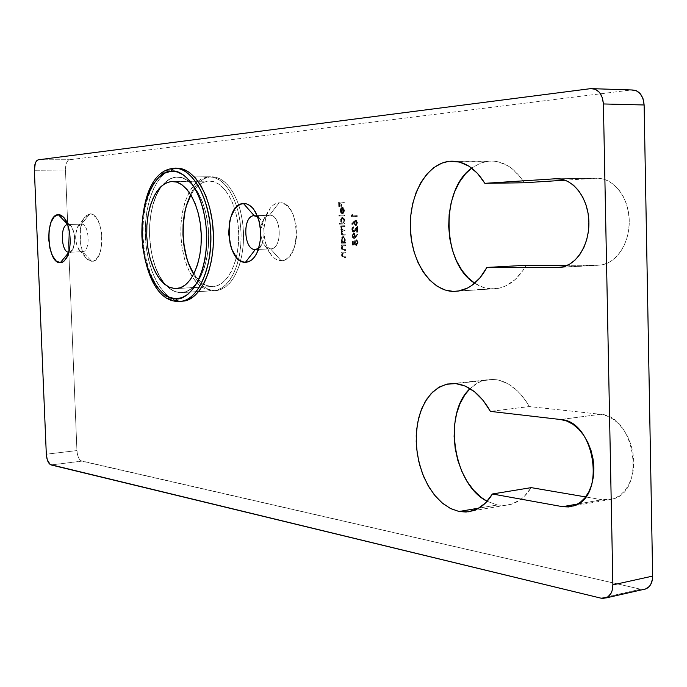 <?xml version="1.0" encoding="UTF-8"?>
<svg xmlns="http://www.w3.org/2000/svg" width="687" height="687" viewBox="0 0 687 687"><rect width="100%" height="100%" fill="white"/><g stroke="black" fill="none" stroke-linecap="round" stroke-linejoin="round"><path stroke-width="0.52" stroke-dasharray="3.44 2.58" d="M269.459 215.263C281.618 213.829 282.778 249.579 270.566 248.883L281.009 260.613C302.323 262.133 300.365 200.02 279.128 202.794L269.459 215.263L254.19 215.666L268.9 215.314C264.006 216.757 261.266 221.841 260.682 230.574L263.825 219.067L266.444 216.311L269.459 215.263L279.128 202.794L275.968 203.541L272.988 205.353L270.283 208.161L266.127 216.293L264.1 226.676L263.98 232.24L265.543 243.104L267.174 248.007L271.854 255.83L274.723 258.458L277.814 260.072L281.009 260.613L284.195 260.047L287.235 258.381L290.008 255.676L294.362 247.569L295.753 242.477L296.535 236.955L296.166 225.499L293.323 215.031L291.099 210.686L288.454 207.182L285.5 204.649L282.348 203.163L279.128 202.794C274.74 203.189 271.064 206.117 268.11 211.587C261.764 227.328 262.846 241.876 271.339 255.22C274.268 258.767 277.496 260.562 281.009 260.613L270.566 248.883L271.374 248.806C283.035 247.749 281.103 213.803 269.459 215.263M81.358 224.151C89.516 223.069 90.684 252.309 82.466 251.717L91.792 261.343C106.141 262.571 104.141 211.819 89.894 213.897L81.358 224.151L67.833 224.537C75.639 223.43 77.202 251.708 69.37 252.215L72.298 249.956C75.905 241.292 75.381 233.271 70.709 225.886L67.833 224.537L81.075 224.185C73.174 224.692 74.591 252.49 82.466 251.717L82.878 251.682C90.796 251.176 89.25 223.052 81.358 224.151L89.894 213.897L85.772 215.941L83.986 218.234L82.457 221.248L80.431 228.977L80.362 242.545L82.311 250.961L83.797 254.499L87.524 259.566L91.792 261.343L93.93 260.88L95.957 259.514L99.375 254.31L100.628 250.669L101.968 241.987L101.599 232.61L99.572 224.022L96.214 217.573L92.067 214.232L89.894 213.897L84.183 217.916C77.528 227.217 79.151 251.854 86.88 258.965L91.792 261.343L82.466 251.717L68.958 252.249L82.466 251.717L79.64 250.369C74.943 243.035 74.419 235.066 78.06 226.452L81.358 224.151M497.345 504.997L504.456 505.486L511.411 504.241C519.286 501.733 525.881 496.194 531.197 487.633L524.284 496.4L520.299 499.75L511.54 504.198L506.894 505.246L497.345 504.997L478.891 508.122L497.345 504.997L487.126 501.287L497.345 504.997M494.297 379.387L484.782 380.1L481.372 381.173L474.932 384.574L470.063 388.61L478.109 382.659L485.958 379.834L494.297 379.387L455.721 383.586L494.297 379.387L499.123 380.22L508.706 384.213L517.766 391.195L525.83 400.865L529.342 406.558C519.664 390.053 507.976 380.993 494.297 379.387M492.107 288.901L498.633 288.3C509.702 285.852 518.865 278.175 526.113 265.285L522.833 270.669L515.164 279.557L506.371 285.62L501.699 287.501L496.924 288.6L458.229 291.108L492.107 288.901C486.018 288.746 480.213 286.848 474.7 283.207L483.691 287.527L492.107 288.901M489.015 161.119L480.316 163.162L471.668 168.083L480.634 163.034L489.015 161.119L449.994 161.256L493.859 161.127L498.702 161.926L508.131 165.928L512.588 169.088L520.694 177.555L524.224 182.768C514.494 167.585 502.755 160.372 489.015 161.119M258.81 248.213L261.824 244.4C265.457 235.16 264.821 226.624 259.926 218.792L257.728 216.731C266.985 221.97 265.629 248.72 256.131 249.433L271.374 248.806M255.324 249.51L270.566 248.883L255.324 249.51M176.061 177.1C191.252 175.348 206.598 199.977 208.479 230.798C210.557 261.601 198.629 289.948 183.506 292.413L217.736 290.421C228.032 288.076 235.65 278.244 240.605 260.923C245.087 242.245 244.469 223.661 238.75 205.181C231.725 185.928 222.279 176.456 210.428 176.765L176.061 177.1L170.376 178.732L165.052 182.493L160.294 188.195L156.25 195.606L153.072 204.425L150.848 214.318L149.663 224.941L149.543 235.907L150.487 246.822L152.462 257.316L155.417 267.011L159.238 275.564L163.798 282.658L168.95 288.008L174.515 291.4L180.277 292.662L186.031 291.726L191.553 288.566L196.611 283.284L200.999 276.054L204.537 267.14L207.053 256.886L208.444 245.706L208.633 234.069L207.62 222.451L205.447 211.356L202.193 201.231L198.019 192.506L193.107 185.516L187.654 180.518L181.892 177.684L176.061 177.1L210.428 176.765L204.623 178.38L199.178 182.081L194.301 187.706L190.153 195.014L186.881 203.713L185.095 210.78C189.646 190.746 197.856 179.436 209.733 176.842L216.388 177.34L222.262 180.131L227.809 185.052L232.807 191.939L237.041 200.535L240.33 210.505L242.528 221.437L243.533 232.876L243.301 244.349L241.858 255.366L239.265 265.474L235.632 274.268L231.133 281.404L225.954 286.616L220.312 289.734L214.438 290.678L180.277 292.662C175.348 292.456 170.685 290.086 166.297 285.543C146.091 266.101 143.746 206.237 162.501 185.224C166.383 180.561 170.677 177.881 175.374 177.177L208.006 176.782L200.793 179.144L194.816 184.073L189.646 191.364L185.516 200.63L182.605 211.416L181.025 223.215L180.844 235.478L182.055 247.663L184.623 259.214L188.427 269.605L193.296 278.347L199.032 285.011L205.379 289.253L212.034 290.816L180.277 292.662C175.348 292.456 170.685 290.086 166.297 285.543C146.091 266.101 143.746 206.237 162.501 185.224C166.383 180.561 170.677 177.881 175.374 177.177L176.061 177.1C191.252 175.348 206.598 199.977 208.479 230.798C210.557 261.601 198.629 289.948 183.506 292.413L212.034 290.816L217.899 289.88L223.533 286.754L228.702 281.533L233.194 274.388L236.817 265.594L239.402 255.47L240.845 244.443L241.068 232.962L240.064 221.506L237.874 210.565L234.585 200.587L230.36 191.974L225.362 185.078L219.823 180.157L213.958 177.366L208.006 176.782L202.21 178.405L196.774 182.115L191.905 187.74L187.766 195.056L184.494 203.764L182.21 213.537L180.964 224.022L180.818 234.842L181.754 245.62L183.747 255.976L186.735 265.543L190.608 273.984L195.254 280.974L200.492 286.247L206.152 289.579L212.034 290.816L215.323 290.567C225.963 288.085 233.7 277.728 238.544 259.48C242.468 241.815 241.884 224.237 236.783 206.753C229.819 186.52 220.226 176.533 208.006 176.782L176.061 177.1L181.892 177.684L187.654 180.518L193.107 185.516L198.019 192.506L202.193 201.231L205.447 211.356L207.62 222.451L208.633 234.069L208.444 245.706L207.053 256.886L204.537 267.14L200.999 276.054L196.611 283.284L191.553 288.566L186.031 291.726L180.277 292.662L174.515 291.4L168.95 288.008L163.798 282.658L159.238 275.564L155.417 267.011L152.462 257.316L150.487 246.822L149.543 235.907L149.663 224.941L150.848 214.318L153.072 204.425L156.25 195.606L160.294 188.195L165.052 182.493L170.376 178.732L176.061 177.1M645.325 589.094L640.679 589.223L80.886 460.762L79.228 458.959L77.897 456.048L76.935 450.569L65.48 170.067L66.484 162.999L67.833 160.698L69.499 159.736L631.405 89.963L590.751 88.623L631.405 89.963L69.499 159.736C66.837 160.672 65.497 164.116 65.48 170.067L34.367 170.273L65.48 170.067L76.935 450.569C77.433 456.417 79.039 459.947 81.762 461.14L640.679 589.223L601.031 598.179L640.679 589.223L643.556 589.437M353.934 231.425L352.817 229.389L353.942 226.779L352.379 228.548L352.783 231.476L353.607 232.163L354.698 231.845L357.068 228.196L357.188 232.215L357.721 232.197L357.549 226.324L353.934 231.425L357.549 226.324L357.721 232.197L357.188 232.215L357.068 228.196L353.917 232.197L352.294 229.647L353.942 226.779L352.826 229.587L352.302 229.604L353.968 227.552L353.444 227.569L353.419 226.796L353.942 226.779L353.29 226.813L351.77 229.664L353.917 232.197L357.068 228.196L356.553 228.213L356.665 232.232L357.721 232.197L357.206 232.215L357.034 226.341L357.549 226.324L353.934 231.425L352.302 229.604L353.934 231.425M355.909 220.175L352.122 223.859L352.414 224.443L354.458 222.09L354.93 224.786L356.673 225.276L357.566 222.476L356.218 220.209L357.583 222.734L356.218 225.473L354.432 222.983L354.458 222.09L352.414 224.443L352.122 223.859L354.415 221.197L351.598 223.876L352.122 223.859L351.598 223.876L351.899 224.46L354.458 222.09L353.934 222.107L353.917 223L356.055 225.491L355.54 225.508L357.06 222.751L357.583 222.734L355.385 220.192L355.909 220.175L353.899 221.214L355.909 220.175M344.659 215.838L344.634 215.074L339.395 215.306L339.421 216.07L344.659 215.838L339.421 216.07L339.395 215.306L344.634 215.074L338.88 215.314L339.395 215.306L338.88 215.314L338.906 216.079L344.659 215.838L344.118 215.083L344.659 215.838M341.86 223.301L339.636 223.378L339.661 224.142L344.9 223.953L344.874 223.189L344.23 223.215L344.685 219.385L343.208 217.496L341.482 218.483L341.241 222.227L341.86 223.301L341.001 220.81L342.822 217.453L344.865 220.63L344.23 223.215L344.874 223.189L344.9 223.953L339.661 224.142L339.12 223.395L339.146 224.16L344.9 223.953L344.359 223.206L344.874 223.189L343.715 223.232L344.23 223.215L343.715 223.232L344.35 220.647L344.865 220.63L342.306 217.47L342.822 217.453L342.143 217.487L340.486 220.828L341.001 220.81L340.486 220.828L341.345 223.318L341.86 223.301L339.12 223.395L341.86 223.301M186.864 258.673L189.105 265.431L192.995 273.864L197.633 280.846L202.888 286.11L208.556 289.442L214.438 290.678C202.201 289.304 193.013 278.639 186.873 258.681M555.491 178.766L595.638 178.268C611.885 177.023 627.489 194.885 629.094 217.53C630.889 240.141 618.248 261.764 602.13 264.839L560.068 267.432L597.381 265.319L567.471 265.302L597.381 265.319L603.624 264.478L609.652 261.987L615.217 257.917L620.095 252.404L624.088 245.654L627.016 237.934L628.768 229.552L629.249 220.845L628.442 212.171L626.381 203.893L623.152 196.336L618.901 189.818L613.8 184.588L608.064 180.844L601.924 178.714L595.638 178.268L565.058 180.192L595.638 178.268L557.844 178.74M613.079 498.977L602.087 499.732L577.844 503.992L602.087 499.732L585.659 496.924L602.087 499.732L608.287 499.964L614.281 498.547L619.811 495.507L624.663 490.939L628.631 485.013L631.551 477.963L633.285 470.063L633.766 461.621L632.967 453.008L630.915 444.558L627.712 436.623L623.487 429.53L618.42 423.544L612.718 418.907L606.621 415.79L600.369 414.278L529.342 406.558L490.406 411.384L529.342 406.558L600.369 414.278L560.704 419.534L600.369 414.278C635.011 415.412 646.527 490.801 613.079 498.977L573.482 505.967M342.401 242.425L341.714 242.434L341.74 243.198L345.475 243.129L345.449 242.365L344.805 242.374L345.26 238.561L343.586 236.611L342.057 237.608L341.8 241.335L342.401 242.425L341.576 239.918L343.397 236.603L345.441 239.815L344.805 242.374L345.449 242.365L345.475 243.129L341.74 243.198L341.714 242.434L341.224 243.224L345.475 243.129L344.96 243.146L345.449 242.365L344.29 242.391L344.805 242.374L344.29 242.391L344.926 239.832L345.441 239.815L342.882 236.62L343.397 236.603L342.684 236.646L341.061 239.943L341.576 239.918L341.061 239.943L341.886 242.442L342.401 242.425L341.199 242.459L342.401 242.425M345.552 245.645L345.527 244.881L341.791 244.941L341.817 245.706L342.487 245.697L341.886 248.703L342.779 250.197L345.69 250.351L345.664 249.587L342.89 249.45L342.272 247.938L342.993 245.929L345.552 245.645L343.199 245.8L342.272 247.938L343.053 249.527L345.664 249.587L345.69 250.351L343.783 250.377L341.817 248.076L342.487 245.697L341.817 245.706L341.791 244.941L345.527 244.881L341.276 244.967L341.791 244.941L341.302 245.731L342.487 245.697L341.971 245.723L341.302 248.093L343.268 250.394L345.69 250.351L345.175 250.377L345.664 249.587L342.538 249.553L343.053 249.527L341.757 247.955L342.272 247.938L341.757 247.955L342.684 245.826L345.552 245.645L345.011 244.898L345.552 245.645M345.767 252.868L345.741 252.103L342.006 252.146L342.032 252.91L342.701 252.902L342.1 255.899L342.993 257.402L345.905 257.573L345.887 256.801L343.114 256.655L342.487 255.135L343.311 253.065L345.767 252.868L343.414 253.014L342.487 255.135L343.268 256.732L345.887 256.801L345.905 257.573L343.998 257.582L342.04 255.272L342.701 252.902L342.032 252.91L342.006 252.146L345.741 252.103L341.491 252.163L342.006 252.146L341.516 252.928L342.701 252.902L342.186 252.919L341.525 255.298L343.483 257.608L345.905 257.573L345.389 257.591L345.372 256.826L345.887 256.801L342.753 256.758L343.268 256.732L341.971 255.16L342.487 255.135L341.971 255.16L342.899 253.031L345.767 252.868L345.252 252.893L345.226 252.12L345.767 252.868M352.551 215.881L352.508 214.559L352.036 216.68L357.257 216.457L357.24 215.684L352.551 215.881L357.24 215.684L357.257 216.457L352.036 216.68L352.508 214.559L351.469 215.1L351.993 215.083L351.469 215.1L351.521 216.697L357.257 216.457L356.742 216.474L356.716 215.692L357.24 215.684L352.027 215.898L352.551 215.881L352.027 215.898L351.993 214.567L352.508 214.559L352.551 215.881M344.977 226.478L344.951 225.705L341.216 225.843L341.241 226.607L341.886 226.581L341.319 229.415L342.195 230.703L341.43 233.606L342.581 235.031L345.235 235.023L345.209 234.258L342.384 234.207L341.817 232.876L342.409 231.141L345.106 230.755L345.08 229.982L342.212 229.896L341.825 227.637L342.796 226.607L344.977 226.478L342.968 226.573L341.688 228.608L343.174 230.042L345.08 229.982L345.106 230.755L343.114 230.841L341.817 232.876L343.182 234.31L345.209 234.258L345.235 235.023L343.208 235.074L341.37 233.022L342.195 230.703L341.241 228.754L341.886 226.581L341.241 226.607L341.216 225.843L344.951 225.705L340.7 225.86L341.216 225.843L340.726 226.624L341.886 226.581L340.872 227.483L341.387 227.466L340.872 227.483L340.726 228.771L342.195 230.703L341.679 230.729L340.855 233.039L342.693 235.1L345.235 235.023L344.694 234.276L345.209 234.258L342.667 234.327L341.302 232.893L342.598 230.858L345.106 230.755L344.591 230.772L345.08 229.982L342.658 230.059L341.173 228.625L342.452 226.59L344.977 226.478L344.436 225.722L344.977 226.478M342.65 208.135L344.058 209.904L343.612 213.356L344.548 210.11L343.285 207.568L341.448 207.989L340.692 210.626L341.327 212.876L342.822 213.726L342.65 208.135L342.822 213.726L341.499 213.107L340.692 210.626L341.31 208.161L342.538 207.371L344.565 210.42L343.612 213.356L344.101 210.351L343.577 210.359L343.096 213.374L343.612 213.356L343.096 213.374L344.041 210.437L344.565 210.42L344.041 210.437L342.023 207.388L342.538 207.371L340.795 208.17L341.31 208.161L340.795 208.17L340.177 210.643L340.692 210.626L340.177 210.643L340.984 213.116L342.298 213.743L342.822 213.726L342.298 213.743L342.135 208.152L344.101 210.351L342.65 208.135M354.157 238.595L357.936 234.851L357.661 234.241L355.6 236.697L355.119 233.941L354.303 233.228L353.367 233.408L352.491 236.234L353.882 238.569L352.474 235.976L353.822 233.211L355.6 236.697L357.661 234.241L357.936 234.851L355.136 237.59L357.936 234.851L357.137 234.258L355.085 236.714L355.6 236.697L355.085 236.714L355.093 235.804L355.617 235.787L355.093 235.804L353.47 233.211L353.994 233.194L353.307 233.228L351.959 235.993L352.474 235.976L351.959 235.993L353.633 238.621L355.66 237.573L354.157 238.595M355.359 240.673L352.774 241.609L352.886 245.139L353.419 245.122L353.333 242.202L354.69 241.712L354.767 243.791L355.746 245.242L356.811 245.328L357.704 244.538L358.03 241.395L356.605 239.763L357.549 243.267L356.622 244.589L355.488 244.04L355.359 240.673L355.145 242.58L356.355 244.632L357.626 242.417L356.605 239.763L358.159 242.365L356.613 245.388L354.612 242.726L354.69 241.712L353.333 242.202L353.419 245.122L352.886 245.139L352.774 241.609L352.259 241.626L352.362 245.156L353.419 245.122L352.895 245.147L352.809 242.219L354.69 241.712L354.166 241.73L354.097 242.743L356.398 245.405L355.883 245.431L357.644 242.382L358.159 242.365L356.081 239.78L356.605 239.763L356.081 239.78L356.106 240.553L357.626 242.417L357.103 242.442L355.84 244.658L356.355 244.632L354.629 242.597L355.145 242.58L354.629 242.597L354.835 240.69L355.359 240.673L352.259 241.626L355.359 240.673M344.264 202.777L344.247 202.012L339.138 202.296L339.258 206.452L339.782 206.418L339.679 203.034L341.25 202.948L341.353 206.34L341.877 206.315L341.774 202.914L344.264 202.777L341.774 202.914L341.877 206.315L341.353 206.34L341.25 202.948L339.679 203.034L339.782 206.418L339.258 206.452L339.138 202.296L344.247 202.012L338.622 202.304L339.138 202.296L338.622 202.304L338.743 206.461L339.782 206.418L339.266 206.435L339.163 203.043L341.25 202.948L340.735 202.957L340.829 206.349L341.877 206.315L341.353 206.323L341.259 202.923L344.264 202.777L343.723 202.021L344.247 202.012L344.264 202.777M46.312 454.21L76.935 450.569L46.312 454.21M260.802 234.224C262.082 243.292 265.337 248.179 270.566 248.883L264.976 245.791L264.074 244.546L261.927 239.866L260.802 234.224M38.257 159.813L69.499 159.736L38.257 159.813M51.044 464.936L81.762 461.14L51.044 464.936M341.224 243.224L341.199 242.459L341.886 242.442L341.164 238.698L342.143 236.886L343.26 236.672L344.745 238.587L344.29 242.391L344.934 242.382L344.96 243.146L341.224 243.224M343.071 242.417L344.101 241.669L344.462 239.866L343.981 238.114L342.907 237.393L341.594 238.982L341.989 241.712L343.071 242.417L341.516 239.943L342.032 239.918L343.586 242.399L343.071 242.417L343.758 242.382L344.986 239.849L343.071 242.417M344.986 239.849L343.423 237.367L342.907 237.393L344.462 239.866L344.986 239.849L344.41 241.97L343.011 242.228L342.032 239.918L341.516 239.943L342.761 237.401L343.423 237.367L342.032 239.918L342.401 238.14L343.423 237.367L344.496 238.088L344.986 239.849M341.276 244.967L345.011 244.898L345.037 245.663L342.478 245.946L341.757 247.955L342.375 249.475L345.149 249.604L345.175 250.377L341.954 249.991L341.302 247.749L341.971 245.723L341.302 245.731L341.276 244.967M341.491 252.163L345.226 252.12L345.252 252.893L342.701 253.151L341.971 255.16L342.598 256.68L345.372 256.826L345.389 257.591L342.169 257.187L341.525 254.946L342.186 252.919L341.516 252.928L341.491 252.163M351.469 215.1L351.521 216.697L356.742 216.474L356.716 215.692L352.027 215.898L351.993 214.567L351.469 215.1M340.7 225.86L344.436 225.722L344.462 226.495L341.714 226.942L341.173 228.625L341.697 229.913L344.565 229.999L344.591 230.772L342.186 230.969L341.302 232.893L341.868 234.224L344.694 234.276L344.719 235.04L342.066 235.048L341.19 234.387L340.898 232.326L341.679 230.729L340.804 229.432L341.37 226.598L340.726 226.624L340.7 225.86M339.146 224.16L339.12 223.395L341.345 223.318L340.58 219.574L341.568 217.745L343.062 217.676L344.299 220.012L343.715 223.232L344.359 223.206L344.385 223.971L339.146 224.16M342.495 223.275L343.534 222.502L343.886 220.69L343.406 218.938L342.332 218.234L341.018 219.857L341.413 222.579L342.495 223.275L340.941 220.819L343.011 223.258L342.495 223.275L343.157 223.241L344.41 220.682L342.495 223.275M344.41 220.682L342.332 218.234L344.41 220.682L344.05 222.485L342.435 223.103L341.456 220.802L340.941 220.819L342.332 218.234L342.847 218.217L341.456 220.802L341.825 219.016L342.847 218.217L343.921 218.93L344.41 220.682M338.88 215.314L338.906 216.079L344.144 215.855L344.118 215.083L338.88 215.314M342.865 212.704L343.096 213.374L343.835 212.154L343.998 209.81L343.423 208.204L341.851 207.405L340.512 208.668L340.237 211.364L340.984 213.116L342.298 213.743L342.135 208.152L342.667 208.29L343.569 210.136L342.865 212.704M341.817 212.996L340.975 212.18L340.64 210.222L341.679 208.255L341.817 212.996L342.332 212.979L342.195 208.238L341.679 208.255L341.817 212.996L340.632 210.66L340.932 209.037L342.195 208.238L340.932 209.037L341.456 209.02L341.156 210.643L340.632 210.66L341.156 210.643L342.332 212.979L341.817 212.996M351.598 223.876L354.784 220.39L356.544 220.896L357.051 223.275L356.158 225.293L354.415 224.804L353.934 222.107L351.899 224.46L351.598 223.876M355.54 224.726L356.527 222.811L355.428 220.965L354.449 222.468L355.11 224.589L354.44 222.82L354.964 222.803L356.064 224.718L355.54 224.726L356.149 224.701L357.042 222.794L355.54 224.726M357.042 222.794L355.428 220.965L357.042 222.794L356.064 224.718L354.44 222.82L355.334 220.974L355.952 220.948L354.964 222.803L355.952 220.948L357.042 222.794M353.444 227.569L353.419 226.796L352.766 227.028L351.864 228.565L352.457 231.751L354.183 231.863L356.553 228.213L356.665 232.232L357.206 232.215L357.034 226.341L353.65 231.399L352.8 231.133L352.311 229.784L352.603 228.178L353.444 227.569M357.42 234.877L354.243 238.423L352.474 237.874L351.976 235.461L352.852 233.425L353.779 233.245L354.604 233.958L355.085 236.714L357.137 234.258L357.42 234.877M353.47 233.984L352.491 235.942L353.582 237.848L354.561 235.967L353.47 233.984L355.085 235.942L353.985 233.966L352.491 235.942L353.47 233.984M353.006 235.916L354.106 237.831L352.491 235.942L353.573 234.13L354.415 234.121L355.085 235.942L353.582 237.848L354.209 237.814L355.085 235.942L354.509 237.676L353.676 237.676L353.006 235.916M352.362 245.156L352.259 241.626L354.835 240.69L354.964 244.065L355.84 244.658L356.768 244.005L357.077 242.107L356.081 239.78L356.665 240.038L357.626 242.133L357.034 244.787L355.883 245.431L354.647 244.701L354.166 241.73L352.809 242.219L352.895 245.147L352.362 245.156M338.622 202.304L338.743 206.461L339.266 206.435L339.163 203.043L340.735 202.957L340.829 206.349L341.353 206.323L341.259 202.923L343.749 202.785L343.723 202.021L338.622 202.304M341.456 209.02L342.195 208.238L342.332 212.979L341.25 211.45L341.456 209.02M177.572 301.413L170.118 299.283L163.051 294.096L156.67 286.144L151.277 275.848L147.087 263.696L144.27 250.257L142.956 236.13L143.197 221.944L144.983 208.316L148.255 195.872L152.875 185.181L158.663 176.774L165.369 171.089L172.686 168.47C162.038 167.705 141.591 190.703 142.999 237.178C145.936 283.396 167.843 303.053 178.113 301.447L177.632 301.421M176.138 168.349L169.208 170.324L163.111 174.704L157.658 181.291L153.038 189.827L149.405 199.96L146.881 211.313L145.524 223.481L145.395 236.036L146.477 248.531L148.736 260.553L152.102 271.674L156.473 281.49L161.694 289.648L167.594 295.831L173.974 299.781L180.595 301.292L178.199 301.438L180.595 301.292C162.544 300.631 146.726 270.489 145.412 236.568C143.866 202.656 157.151 170.84 175.176 168.452L172.686 168.47M175.743 168.392L175.176 168.452M208.161 181.085L173.33 181.488L208.161 181.085L213.657 181.643L219.076 184.236L224.194 188.813L228.797 195.194L232.695 203.146L235.727 212.369L237.745 222.468L238.672 233.039L238.475 243.636L237.144 253.812L234.756 263.164L231.425 271.296L227.277 277.917L222.511 282.761L217.307 285.663L211.879 286.556L214.833 286.324C229.115 284.066 240.398 258.209 238.535 230.154C236.86 202.072 222.511 179.556 208.161 181.085L207.431 181.162C200.956 182.201 195.452 186.795 190.909 194.936L193.245 191.158L197.762 185.962L202.794 182.553L208.161 181.085M177.418 288.506L211.879 286.556L206.444 285.44L201.197 282.374L193.811 274.01C199.118 282.048 205.138 286.23 211.879 286.556L177.418 288.506M511.411 504.241L472.905 510.793M484.782 380.1L453.824 383.466M498.633 288.3L459.792 290.824M487.22 161.325L448.225 161.462M261.824 244.4L256.672 253.52M259.926 218.792L255.813 212.566M72.298 249.956L66.029 258.801M70.709 225.886L64.655 218.612M215.323 290.567L217.736 290.421M69.37 252.215L82.878 251.682M67.652 224.563L81.075 224.185M207.311 176.86L209.733 176.842M254.963 215.692L268.9 215.314M602.13 264.839L562.121 267.097M593.542 88.709L590.811 88.623M79.64 250.369L86.88 258.965M78.06 226.452L84.183 217.916M264.976 245.791L271.339 255.22M263.087 220.312L268.11 211.587M343.199 236.629L342.684 236.646M343.758 242.382L343.242 242.399M343.277 237.384L342.761 237.401M343.5 245.723L342.985 245.74M343.698 252.928L343.182 252.953M343.114 230.841L342.598 230.858M342.968 226.573L342.452 226.59M342.658 217.47L342.143 217.487M343.157 223.241L342.641 223.258M342.727 218.234L342.212 218.251M342.384 207.388L341.868 207.405M356.218 225.473L355.703 225.491M355.772 220.192L355.256 220.209M356.149 224.701L355.634 224.718M355.849 220.956L355.334 220.974M353.805 226.796L353.29 226.813M354.08 232.18L353.556 232.197M354.054 231.407L353.53 231.425M353.822 233.211L353.307 233.228M354.32 238.578L353.796 238.604M353.891 233.975L353.367 233.992M354.209 237.814L353.693 237.831M356.613 245.388L356.098 245.405M356.51 244.615L355.995 244.641M178.053 288.403L214.833 286.324M170.513 181.591L207.431 181.162"/><path stroke-width="1.03" d="M459.019 511.497L478.891 508.122L459.019 511.497L450.243 508.38L441.896 502.729L434.304 494.82L427.761 485.005L422.522 473.721L418.769 461.406L416.64 448.568L416.219 435.695L417.524 423.304L420.504 411.865L425.073 401.852L431.05 393.685L438.229 387.734L446.327 384.282L455.721 383.586L447.486 384.016L439.74 386.858L432.758 391.968L426.782 399.113L422.007 408.001L418.589 418.297L416.64 429.624L416.202 441.586L417.292 453.772L419.886 465.743L423.879 477.087L429.16 487.409L435.541 496.332L442.823 503.502L450.741 508.629L459.019 511.497L468.448 511.806L477.465 508.912L485.606 502.884L492.424 493.987C487.186 502.686 480.685 508.286 472.905 510.793L466.044 512.03L459.019 511.497M531.197 487.633L492.424 493.987L562.584 506.68L568.733 506.954L574.667 505.538L580.146 502.463L584.938 497.835L588.862 491.806L591.739 484.627L593.439 476.572L593.903 467.967L593.087 459.174L591.043 450.543L587.849 442.437L583.641 435.172L578.609 429.057L572.949 424.3L566.895 421.097L560.704 419.534L490.406 411.384L483.073 400.315L474.537 391.753L465.254 386.103L455.721 383.586C469.238 385.27 480.797 394.536 490.406 411.384L560.704 419.534C595.028 420.813 606.612 497.8 573.482 505.967L562.584 506.68L577.844 503.992L562.584 506.68L492.424 493.987L531.197 487.633L585.659 496.924L531.197 487.633M470.063 388.61C442.591 413.359 453.137 484.601 487.126 501.287L480.952 497.225L473.592 490.217L467.143 481.484L461.819 471.368L457.791 460.238L455.198 448.482L454.116 436.52L454.588 424.764L456.589 413.617L460.084 403.492L464.944 394.733L470.063 388.61M453.351 291.425L458.229 291.108L453.351 291.425C430.826 290.97 411.59 262.056 410.388 229.097C408.902 196.156 425.751 164.76 448.225 161.462L441.732 163.205L433.952 167.534L426.945 174.034L420.951 182.433L416.159 192.394L412.732 203.55L410.783 215.486L410.345 227.792L411.453 240.038L414.055 251.803L418.065 262.674L423.364 272.258L429.779 280.202L437.087 286.204L445.039 290.008L453.351 291.425L458.109 291.125L467.426 288.111L471.875 285.414L480.05 277.771L486.894 267.423C479.749 280.554 470.724 288.351 459.792 290.824L453.351 291.425M526.113 265.285L486.894 267.423L557.415 267.578L563.598 266.736L569.557 264.203L575.071 260.055L579.897 254.439L583.838 247.56L586.724 239.686L588.441 231.124L588.896 222.245L588.081 213.391L586.02 204.932L582.799 197.221L578.566 190.565L573.499 185.224L567.806 181.402L561.726 179.221L555.491 178.766L484.842 183.326L477.474 173.347L468.895 166.16L459.569 162.08L449.994 161.256C463.57 160.5 475.181 167.851 484.842 183.326L524.224 182.768L484.842 183.326L555.491 178.766C571.593 177.504 587.102 195.743 588.733 218.852C590.571 241.944 578.076 263.997 562.121 267.097L557.415 267.578L486.894 267.423L526.113 265.285L567.471 265.302L526.113 265.285M471.668 168.083C440.058 190.187 442.153 263.619 474.7 283.207L468.259 277.934L461.776 270.137L456.426 260.725L452.381 250.059L449.77 238.509L448.68 226.478L449.152 214.387L451.161 202.656L454.657 191.707L459.534 181.918L465.631 173.674L471.668 168.083M256.131 249.433L255.324 249.51C243.799 250.48 242.099 216.749 253.632 215.727L257.728 216.731L254.19 215.666L243.481 203.558C247.028 203.404 250.326 205.181 253.374 208.891C261.876 222.536 262.975 237.419 256.672 253.52C253.623 259.231 249.888 262.151 245.474 262.271L255.324 249.51L258.81 248.213M60.293 262.709L68.709 252.558L60.293 262.709L62.371 262.245L64.346 260.862L67.669 255.598L69.731 247.698L70.168 243.121L69.782 233.632L67.781 224.932L64.492 218.389L62.517 216.259L60.43 215.005L58.309 214.662L63.264 216.946C70.959 223.936 72.642 249.596 66.029 258.801L63.316 261.713L60.293 262.709C46.682 263.808 44.612 214.464 58.309 214.662L54.299 216.731L51.07 222.099L49.112 229.93L48.691 239.042L49.868 248.093L52.47 255.762L56.119 260.905L60.293 262.709M67.524 224.22L58.309 214.662L67.524 224.22M631.405 89.963L636.153 90.632L640.25 93.715L643.049 98.765L644.123 104.982L652.65 576.101L652.47 579.158L650.726 584.491L649.241 586.552L645.325 589.094M186.873 258.681C182.579 242.863 181.986 226.899 185.104 210.772L183.343 223.953L183.189 234.756L184.125 245.525L186.864 258.673M565.058 180.192L524.224 182.768L565.058 180.192M593.542 88.709L631.465 89.954C638.944 90.057 643.169 95.064 644.123 104.982L603.401 103.952C602.43 93.827 598.24 88.717 590.811 88.623L38.257 159.813C35.672 160.758 34.376 164.245 34.367 170.273L35.329 163.111L36.643 160.784L38.257 159.813L590.751 88.623L595.466 89.301L599.536 92.453L602.327 97.597L603.401 103.952L612.873 584.869L612.057 590.872L610.983 593.413L607.703 597.089L603.384 598.446L601.031 598.179L50.194 464.549L47.266 459.766L46.312 454.21L34.367 170.273L46.312 454.21C46.819 460.135 48.391 463.716 51.044 464.936L601.031 598.179L606.089 597.922L645.78 588.931C650.245 586.947 652.538 582.662 652.65 576.101L612.873 584.869L603.401 103.952L644.123 104.982L652.65 576.101L612.873 584.869C612.77 591.567 610.511 595.912 606.089 597.922M243.481 203.558L240.381 204.314L237.453 206.152L234.817 209.003L230.755 217.255L229.492 222.33L228.685 233.443L230.257 244.478L231.863 249.45L236.474 257.402L239.299 260.072L242.331 261.721L245.474 262.271L248.591 261.704L251.571 260.021L254.293 257.273L256.646 253.572L258.544 249.046L260.648 238.269L260.777 232.446L259.136 221.077L255.246 211.587L252.644 208.024L249.733 205.439L246.642 203.936L243.481 203.558L254.19 215.666C242.262 215.486 243.456 250.454 255.324 249.51L245.474 262.271C225.19 263.602 223.095 203.575 243.481 203.558M68.794 252.249C61.083 252.576 59.829 225.053 67.549 224.563L67.644 224.555C59.855 224.778 61.023 252.567 68.794 252.249M260.682 230.574L260.802 234.224L260.682 230.574M557.844 178.74L555.491 178.766M643.556 589.437L645.78 588.931M178.113 301.447L175.529 298.716C165.653 300.391 144.382 281.017 141.891 236.156C140.955 191.201 160.81 170.239 170.848 171.329L173.244 168.401L175.743 168.392L173.244 168.401C190.643 166.211 208.401 194.404 210.634 230.008C213.09 265.577 199.376 298.287 182.038 301.146L178.113 301.447L182.038 301.146C193.245 301.748 214.164 274.139 210.351 226.461C204.949 180.037 182.819 165.704 173.244 168.401L170.848 171.329L164.622 173.167L158.8 177.34L153.596 183.652L149.191 191.828L145.721 201.54L143.308 212.429L142.02 224.108L141.891 236.156L142.93 248.153L145.094 259.686L148.323 270.36L152.497 279.781L157.486 287.595L163.128 293.512L169.208 297.282L175.529 298.716L181.84 297.72L187.903 294.276L193.468 288.48L198.303 280.519L202.193 270.687L204.966 259.368L206.504 247.011L206.71 234.138L205.593 221.3L203.18 209.028L199.599 197.847L194.996 188.212L189.578 180.518L183.584 175.03L177.255 171.939L170.848 171.329C180.406 167.971 203.876 185.559 206.71 234.138C207.302 282.726 185.241 301.413 175.529 298.716L178.113 301.447M172.686 168.47C128.486 173.236 134.291 300.794 177.624 301.413L177.572 301.413M171.226 181.505C185.25 179.96 199.359 202.845 201.076 231.382C202.974 259.892 191.999 286.135 178.045 288.403L175.159 288.626L177.418 288.506L175.159 288.626L169.139 287.175L163.394 283.207L158.182 276.955L153.742 268.754L150.264 258.999L147.903 248.144L146.76 236.689L146.889 225.156L148.28 214.061L150.882 203.927L154.584 195.22L159.238 188.367L164.631 183.738L170.513 181.591L173.33 181.488L171.226 181.505L176.602 182.081L181.909 184.726L186.924 189.372L191.45 195.855L195.288 203.945L198.277 213.305L200.286 223.576L201.222 234.31L201.051 245.079L199.78 255.418L197.47 264.907L194.232 273.168L190.196 279.884L185.542 284.787L180.466 287.733L175.159 288.626L169.844 287.475L164.708 284.358L159.942 279.403L155.717 272.833L152.179 264.899L149.448 255.899L147.611 246.152L146.735 236.002L146.846 225.825L147.945 215.958L149.998 206.77L152.943 198.595L156.67 191.733L161.076 186.46L165.979 183L171.226 181.505M193.811 274.01L188.436 263.233L185.67 254.362L183.815 244.77L182.948 234.774L183.085 224.743L184.245 215.031L186.366 205.98L190.909 194.928C179.221 215.297 180.707 254.645 193.811 274.01M176.138 168.349C193.519 166.572 211.089 194.893 213.202 230.325C215.538 265.723 201.806 298.132 184.528 300.992L181.093 301.301L187.216 300.271L193.579 296.69L199.428 290.661L204.511 282.357L208.608 272.095L211.527 260.27L213.15 247.363L213.374 233.915L212.206 220.501L209.681 207.68L205.911 196.01L201.085 185.954L195.391 177.924L189.097 172.205L182.459 169.002L175.743 168.392M453.824 383.466L446.327 384.282M255.813 212.566L253.374 208.891M64.655 218.612L63.264 216.946M253.632 215.727L254.963 215.692M184.528 300.992L177.624 301.413"/></g></svg>
